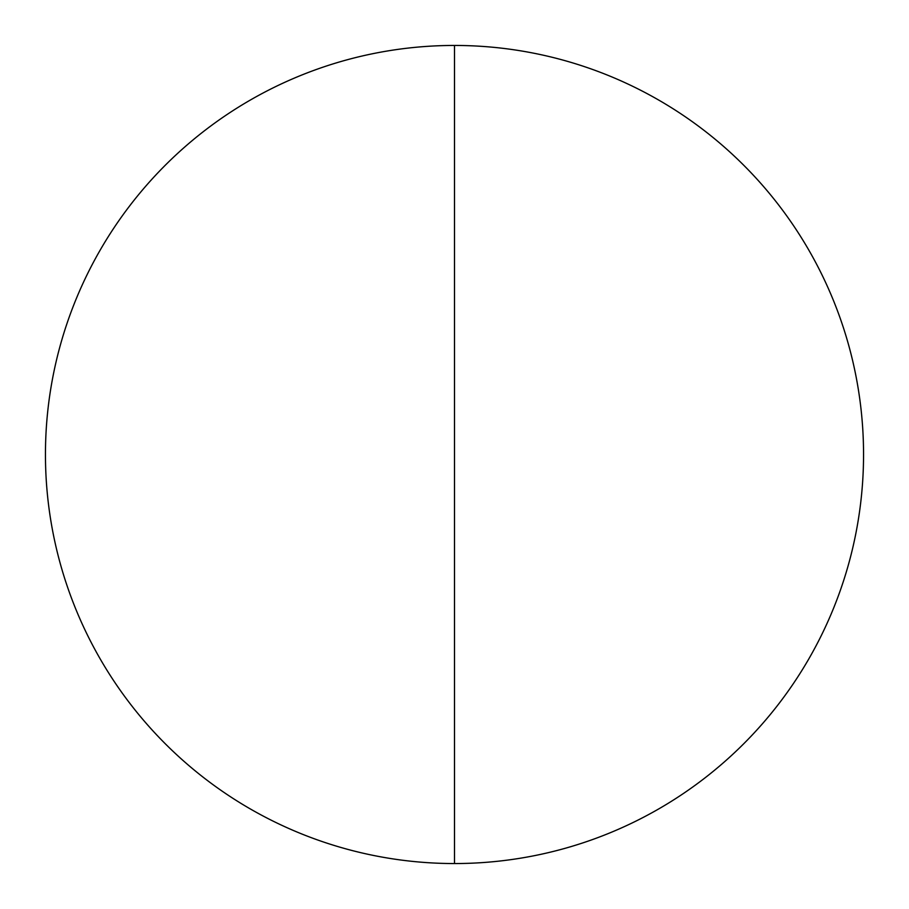 <?xml version="1.0" encoding="UTF-8"?>
<svg xmlns="http://www.w3.org/2000/svg" width="909" height="909" viewBox="0 0 909 909"><rect width="100%" height="100%" fill="white"/><g stroke="black" fill="none" stroke-linecap="round" stroke-linejoin="round"><path stroke-width="0.68" stroke-dasharray="4.54 3.41" d="M863.55 454.5A409.05 409.05 0 0 1 454.5 863.55A409.05 409.05 0 0 1 45.45 454.5A409.05 409.05 0 0 1 454.5 45.45A409.05 409.05 0 0 1 863.55 454.5M454.5 863.55L454.5 45.45"/><path stroke-width="1.36" d="M454.5 863.55A409.05 409.05 0 0 1 45.45 454.5A409.05 409.05 0 0 1 454.5 45.45A409.05 409.05 0 0 1 863.55 454.5A409.05 409.05 0 0 1 454.5 863.55L454.5 45.45"/></g></svg>
